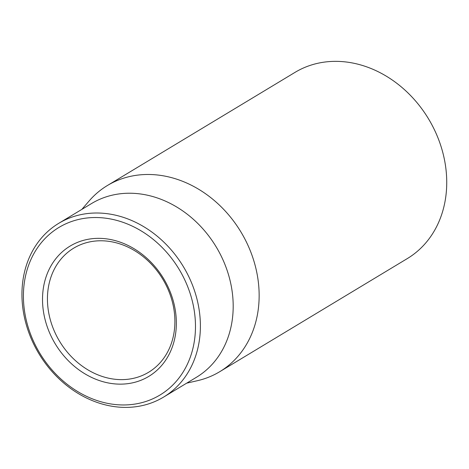 <?xml version="1.0" encoding="UTF-8"?>
<svg xmlns="http://www.w3.org/2000/svg" width="469" height="469" viewBox="0 0 469 469"><rect width="100%" height="100%" fill="white"/><g stroke="black" fill="none" stroke-linecap="round" stroke-linejoin="round"><path stroke-width="0.7" d="M219.697 371.718L407.285 258.595A108.72 90.347 -121.1 0 0 428.508 118.833A108.72 90.347 -121.1 0 0 294.995 72.384L107.407 185.507A108.72 90.347 58.9 0 1 115.802 181.145A108.72 90.347 58.9 0 1 243.751 236.892A108.72 90.347 58.9 0 1 219.697 371.718A108.72 90.347 58.9 0 1 211.302 376.085A108.72 90.347 58.9 0 1 197.338 380.717L186.691 383.155M79.331 245.223A72.484 60.231 58.9 0 1 164.637 282.391A72.484 60.231 58.9 0 1 148.597 372.275A72.484 60.231 58.9 0 1 59.586 341.309A72.484 60.231 58.9 0 1 73.739 248.136A72.484 60.231 58.9 0 1 79.331 245.223M76.013 243.012A76.107 63.245 -121.1 0 0 75.949 367.59A76.107 63.245 -121.1 0 0 176.356 323.129A76.107 63.245 -121.1 0 0 76.013 243.012M152.413 398.967A97.851 81.313 58.9 0 1 23.409 295.962A97.851 81.313 58.9 0 1 152.501 238.803A97.851 81.313 58.9 0 1 152.413 398.967M155.731 401.177A101.474 84.326 -121.1 0 0 163.57 397.102A101.474 84.326 -121.1 0 0 186.023 271.264A101.474 84.326 -121.1 0 0 66.598 219.228A101.474 84.326 -121.1 0 0 58.766 223.308A101.474 84.326 -121.1 0 0 36.312 349.141A101.474 84.326 -121.1 0 0 155.731 401.177M163.57 397.102L196.37 377.316A101.474 84.326 -121.1 0 0 218.824 251.484A101.474 84.326 -121.1 0 0 99.405 199.448A101.474 84.326 -121.1 0 0 91.566 203.528L58.766 223.308M81.887 209.362L89.01 201.084A108.72 90.347 58.9 0 1 107.407 185.507"/></g></svg>
